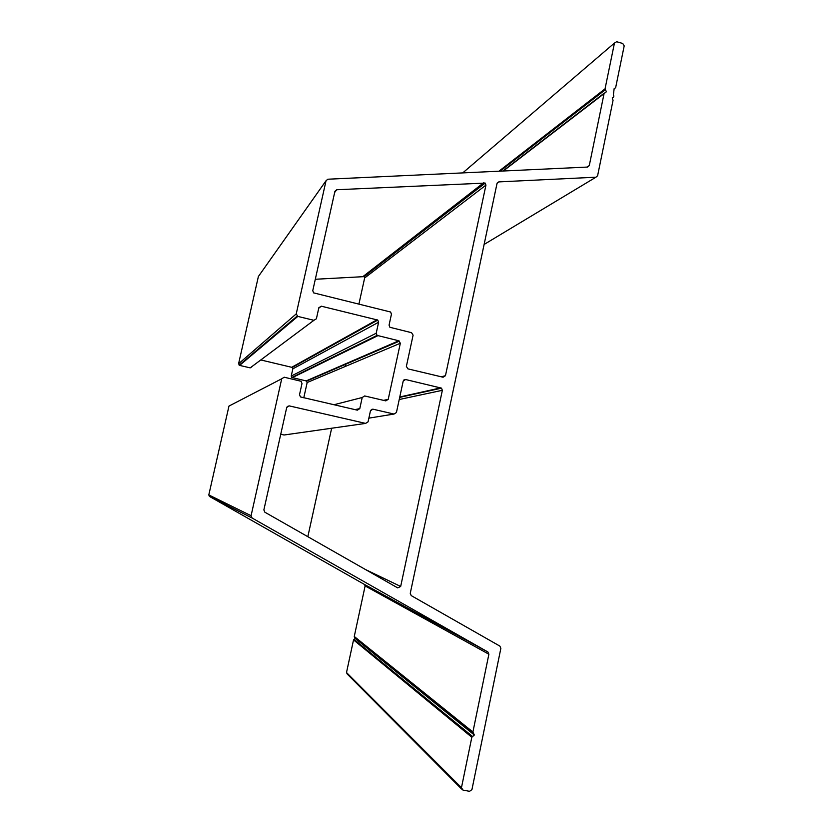 <?xml version="1.0" encoding="UTF-8"?>
<svg xmlns="http://www.w3.org/2000/svg" width="833" height="833" viewBox="0 0 833 833"><rect width="100%" height="100%" fill="white"/><g stroke="black" fill="none" stroke-linecap="round" stroke-linejoin="round"><path stroke-width="1.25" d="M400.673 586.463L442.354 390.302L441.5 388.147L405.609 379.525L403.203 381.066L396.435 412.502L394.03 414.053L372.903 409.17L370.477 410.731L368.071 421.831L365.635 423.403L289.207 405.879L286.719 407.452L263.863 509.931L264.863 512.212L397.685 587.879L400.673 586.463L365.416 569.501M307.835 536.691L331.649 428.235M365.635 423.403L284.053 435.003L280.742 434.253M406.369 366.395L407.899 368.863L443.083 377.224L445.457 375.704L485.941 185.124L485.212 183.083L336.74 189.737L334.928 191.267L312.76 290.686L313.625 292.872L390.604 312.011L391.448 314.166L389.063 325.13L389.917 327.296L411.564 332.69L413.095 335.158L406.369 366.395M358.908 304.107L364.646 277.972L364.156 276.629L315.301 279.263M345.206 366.489L345.81 363.729M348.85 349.891L348.996 349.256M388.22 399.33L400.34 343.248L398.799 340.78L377.078 335.397L376.214 333.231L378.609 322.236L377.755 320.07L321.309 306.19L318.852 307.71L316.394 318.779L313.926 320.299L297.808 316.415L296.236 313.906L326.036 180.74L327.858 179.21L587.598 167.058L589.275 165.59L604.06 93.65L606.393 91.765L605.05 88.839L614.452 43.066L616.659 41.723L622.751 43.483L624.198 45.877L615.629 87.736L614.15 88.652L613.4 94.806C614.223 96.399 613.838 97.451 612.245 97.95L613.057 100.283L597.605 175.732L595.939 177.2L498.769 181.896L497.041 183.385L410.252 593.356L411.231 595.605L499.894 646.116L500.862 648.334L471.936 789.611L469.552 791.319L463.002 790.121L461.461 787.685L471.822 737.267L474.321 735.008L472.905 732.009L488.888 654.217L487.919 652L252.076 518.001L251.077 515.71L281.721 378.786L284.209 377.214L301.077 381.264L302.004 383.503L299.516 394.686L300.453 396.924L357.357 410.169L359.794 408.607L362.209 397.508L364.646 395.956L385.804 400.881L388.22 399.33L383.586 400.361M474.321 735.008L355.191 638.442L354.264 636.474L365.125 585.922L364.49 584.464L209.447 496.416L208.802 494.937L228.971 406.077L281.721 378.786M461.617 789.038L347.226 674.043L346.507 672.543L353.536 639.89L355.191 638.442M251.805 366.853L250.192 367.863L239.602 365.395L238.582 363.771L258.386 276.504L326.036 180.74M303.774 397.81L307.169 382.524L306.159 380.91L291.789 377.474L291.227 376.047L292.841 368.852L292.279 367.436L261.01 360.012M442.354 390.302L399.236 399.507M289.207 405.879L287.187 406.525M372.903 409.17L371.299 409.482M394.03 414.053L368.873 418.145M405.609 379.525L403.766 380.046M440.834 387.855L399.778 396.977M336.74 189.737L334.668 192.433M483.858 182.625L363.25 276.337M485.941 185.124L364.646 277.972M445.457 375.704L441.24 376.787M362.209 397.508L333.908 404.755M359.794 408.607L354.983 409.628M251.077 515.71L208.802 494.937M252.076 518.001L209.447 496.416M487.919 652L364.49 584.464M488.888 654.217L365.125 585.922M472.905 732.009L354.264 636.474M473.082 733.05L354.379 637.162M472.405 736.372L353.921 639.307M471.822 737.267L353.536 639.89M461.461 787.685L346.507 672.543M498.769 181.896L497.114 183.135M595.939 177.2L484.119 244.444M614.452 43.066L462.742 172.9M605.05 88.839L498.936 171.213M605.216 89.829L500.133 171.15M604.404 93.004L502.882 171.025M604.06 93.65L503.288 171.004M589.275 165.59L586.921 167.089M296.236 313.906L238.582 363.771M297.808 316.415L239.602 365.395M313.926 320.299L250.192 367.863M321.309 306.19L318.737 308.22M377.068 319.757L291.821 367.228M378.609 322.236L292.841 368.852M376.214 333.231L291.227 376.047M377.766 335.709L292.248 377.661M398.799 340.78L306.159 380.91M400.34 343.248L307.169 382.524M441.5 388.147L399.694 397.383M485.212 183.083L364.156 276.629M297.131 316.113L239.165 365.208M377.755 320.07L292.279 367.436M377.078 335.397L291.789 377.474M399.486 341.093L306.606 381.108"/></g></svg>

